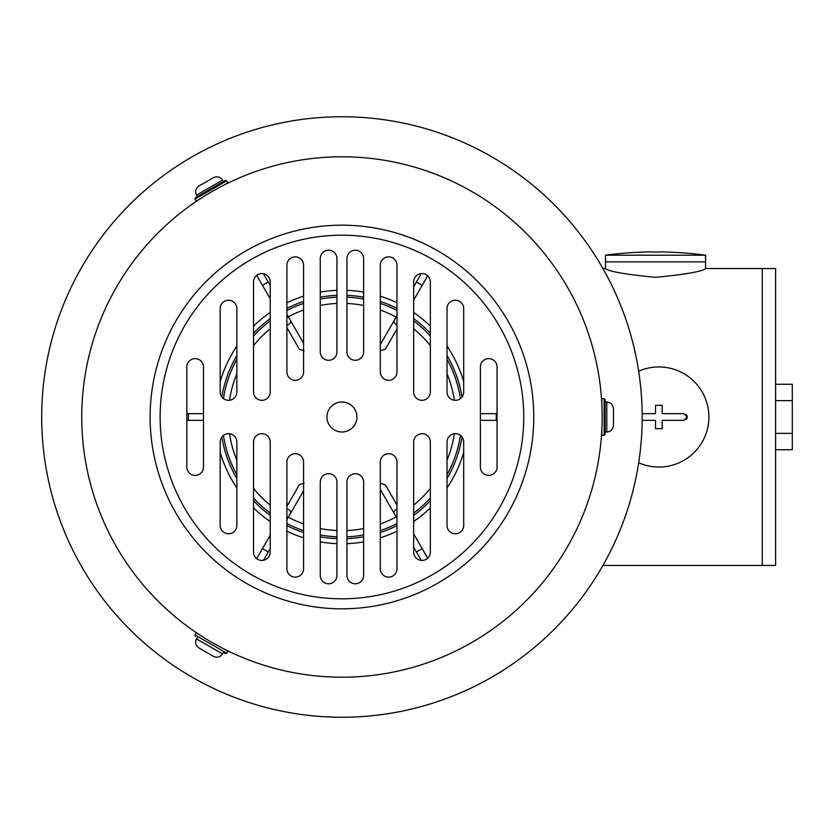 <?xml version="1.0" encoding="UTF-8"?>
<svg xmlns="http://www.w3.org/2000/svg" width="834" height="834" viewBox="0 0 834 834"><rect width="100%" height="100%" fill="white"/><g stroke="black" fill="none" stroke-linecap="round" stroke-linejoin="round"><path stroke-width="1.25" d="M602.909 565.452L762.276 565.452L762.276 268.548L762.276 565.452L775.62 565.452L775.62 268.548L705.564 268.548L705.564 261.876L605.484 261.876L605.484 255.204L705.564 255.204A376.968 376.968 0 0 0 683.88 252.931L680.544 252.712A376.958 376.958 0 0 0 658.86 251.899A376.958 376.958 0 0 1 680.544 252.712M602.909 268.548L605.484 268.548C608.424 271.436 625.104 274.376 655.524 277.347C685.944 274.376 702.624 271.436 705.564 268.548M658.86 467.04A50.04 50.04 0 0 1 638.667 462.787A50.04 50.04 0 0 0 707.826 427.321A50.04 50.04 0 0 0 638.667 371.213A50.04 50.04 0 0 1 707.826 406.679A50.04 50.04 0 0 1 658.86 467.04M775.62 449.745L792.3 449.745L792.3 384.255L775.62 384.255M775.62 433.367L792.3 433.367M775.62 400.633L792.3 400.633M605.484 255.204A376.968 376.968 0 0 1 627.168 252.931L630.504 252.712A376.958 376.958 0 0 1 652.188 251.899L652.188 252.066A376.791 376.791 0 0 1 658.86 252.066L658.86 251.899M652.188 251.899A376.958 376.958 0 0 0 630.504 252.712M658.86 252.066A376.791 376.791 0 0 0 652.188 252.066M705.564 255.204L705.564 261.876L605.484 261.876L605.484 268.548M655.524 420.336L642.159 420.336L655.524 420.336L655.524 428.676L662.196 428.676L662.196 420.336L683.88 420.336L687.216 417L683.88 413.664L662.196 413.664L662.196 405.324L655.524 405.324L655.524 413.664L642.159 413.664L655.524 413.664M662.196 420.336L683.88 420.336M685.913 419.648A3.336 3.336 0 0 0 685.913 414.352M683.88 413.664L662.196 413.664M655.524 405.324L662.196 405.324M662.196 428.676L655.524 428.676M601.794 403.343L601.794 398.652L604.129 398.652L605.13 399.653L605.13 401.988L606.798 401.988C610.842 402.384 613.073 404.605 613.47 408.66L613.459 425.34C613.073 429.395 610.842 431.616 606.798 432.012L606.798 401.988M604.129 398.652L604.129 435.348L601.794 435.348L601.794 430.657M606.798 432.012L605.13 432.012L605.13 434.347L605.13 399.653M200.191 198.794L196.126 201.14L194.958 199.118L195.323 197.752L197.345 196.584L196.511 195.135C194.833 191.424 195.646 188.39 198.951 186.024L213.4 177.684C217.111 175.995 220.145 176.808 222.511 180.123L196.511 195.135M194.958 199.118L226.733 180.769L227.901 182.792L223.846 185.138M222.511 180.123L223.345 181.572L225.368 180.405L195.323 197.752M223.846 648.862L227.901 651.208L226.733 653.231L225.368 653.595L223.345 652.428L222.511 653.877C220.145 657.192 217.111 658.005 213.4 656.316L198.951 647.976C195.646 645.61 194.833 642.576 196.511 638.865L222.511 653.877M226.733 653.231L194.958 634.882L196.126 632.86L200.191 635.206M223.345 652.428L225.368 653.595M286.896 519.676L303.576 490.788M263.44 560.302L270.216 548.564M270.216 535.219L256.695 558.644M304.108 483.188L299.312 484.825L286.896 506.332M396.984 329.003L385.298 349.227L380.304 350.728M304.108 350.812L299.312 349.175L286.896 327.668M380.304 483.272L385.298 484.773L396.984 504.997M427.696 558.196L413.664 533.896M413.664 547.24L421.274 560.417M380.304 489.454L396.984 518.341M286.896 531.195A126.768 126.768 0 0 0 303.576 537.826M320.256 541.902A126.768 126.768 0 0 0 336.936 543.674M346.944 543.674A126.768 126.768 0 0 0 363.624 541.902M380.304 537.826A126.768 126.768 0 0 0 396.984 531.195M497.064 413.664L480.384 413.664M480.384 420.336L497.064 420.336M413.664 521.531A126.768 126.768 0 0 0 430.344 507.854M447.024 487.9A126.768 126.768 0 0 0 463.704 452.268M463.704 381.732A126.768 126.768 0 0 0 447.024 346.1A126.768 126.768 0 0 1 463.704 381.732M430.344 326.146A126.768 126.768 0 0 0 413.664 312.469A126.768 126.768 0 0 1 430.344 326.146M413.664 300.104L427.696 275.804M396.984 315.659L380.304 344.546M421.274 273.583L413.664 286.76M396.984 302.805A126.768 126.768 0 0 0 380.304 296.174A126.768 126.768 0 0 1 396.984 302.805M363.624 292.098A126.768 126.768 0 0 0 346.944 290.326A126.768 126.768 0 0 1 363.624 292.098M336.936 290.326A126.768 126.768 0 0 0 320.256 292.098A126.768 126.768 0 0 1 336.936 290.326M303.576 296.174A126.768 126.768 0 0 0 286.896 302.805A126.768 126.768 0 0 1 303.576 296.174M270.216 285.437L263.44 273.698M303.576 343.212L286.896 314.324M256.695 275.356L270.216 298.781M270.216 312.469A126.768 126.768 0 0 0 253.536 326.146A126.768 126.768 0 0 1 270.216 312.469M236.856 346.1A126.768 126.768 0 0 0 220.176 381.732A126.768 126.768 0 0 1 236.856 346.1M203.496 413.664L186.816 413.664M186.816 420.336L203.496 420.336M220.176 452.268A126.768 126.768 0 0 0 236.856 487.9A126.768 126.768 0 0 1 220.176 452.268M253.536 507.854A126.768 126.768 0 0 0 270.216 521.531A126.768 126.768 0 0 1 253.536 507.854M341.94 598.812A181.812 181.812 0 0 1 184.491 326.094A181.812 181.812 0 0 1 499.389 326.094A181.812 181.812 0 0 1 341.94 598.812M341.94 608.82A191.82 191.82 0 0 1 175.818 321.09A191.82 191.82 0 0 1 508.062 321.09A191.82 191.82 0 0 1 341.94 608.82M346.944 482.052L346.944 575.46A8.34 8.34 0 0 0 355.284 583.8A8.34 8.34 0 0 0 363.624 575.46L363.624 482.052A8.34 8.34 0 0 0 355.284 473.712A8.34 8.34 0 0 0 346.944 482.052M388.644 453.696A8.34 8.34 0 0 0 380.304 462.036L380.304 568.788A8.34 8.34 0 0 0 388.644 577.128A8.34 8.34 0 0 0 396.984 568.788L396.984 462.036A8.34 8.34 0 0 0 388.644 453.696M480.384 467.04A8.34 8.34 0 0 0 488.724 475.38A8.34 8.34 0 0 0 497.064 467.04L497.064 366.96A8.34 8.34 0 0 0 488.724 358.62A8.34 8.34 0 0 0 480.384 366.96L480.384 467.04M447.024 442.02L447.024 525.42A8.34 8.34 0 0 0 455.364 533.76A8.34 8.34 0 0 0 463.704 525.42L463.704 442.02A8.34 8.34 0 0 0 455.364 433.68A8.34 8.34 0 0 0 447.024 442.02M430.344 552.108L430.344 442.02A8.34 8.34 0 0 0 422.004 433.68A8.34 8.34 0 0 0 413.664 442.02L413.664 552.108A8.34 8.34 0 0 0 422.004 560.448A8.34 8.34 0 0 0 430.344 552.108M341.94 432.012A15.012 15.012 0 0 0 356.952 417A15.012 15.012 0 0 0 341.94 401.988A15.012 15.012 0 0 0 326.928 417A15.012 15.012 0 0 0 341.94 432.012M455.364 400.32A8.34 8.34 0 0 0 463.704 391.98L463.704 308.58A8.34 8.34 0 0 0 455.364 300.24A8.34 8.34 0 0 0 447.024 308.58L447.024 391.98A8.34 8.34 0 0 0 455.364 400.32M380.304 371.964A8.34 8.34 0 0 0 388.644 380.304A8.34 8.34 0 0 0 396.984 371.964L396.984 265.212A8.34 8.34 0 0 0 388.644 256.872A8.34 8.34 0 0 0 380.304 265.212L380.304 371.964M355.284 250.2A8.34 8.34 0 0 0 346.944 258.54L346.944 351.948A8.34 8.34 0 0 0 355.284 360.288A8.34 8.34 0 0 0 363.624 351.948L363.624 258.54A8.34 8.34 0 0 0 355.284 250.2M430.344 281.892A8.34 8.34 0 0 0 422.004 273.552A8.34 8.34 0 0 0 413.664 281.892L413.664 391.98A8.34 8.34 0 0 0 422.004 400.32A8.34 8.34 0 0 0 430.344 391.98L430.344 281.892M320.256 258.54L320.256 351.948A8.34 8.34 0 0 0 328.596 360.288A8.34 8.34 0 0 0 336.936 351.948L336.936 258.54A8.34 8.34 0 0 0 328.596 250.2A8.34 8.34 0 0 0 320.256 258.54M328.596 583.8A8.34 8.34 0 0 0 336.936 575.46L336.936 482.052A8.34 8.34 0 0 0 328.596 473.712A8.34 8.34 0 0 0 320.256 482.052L320.256 575.46A8.34 8.34 0 0 0 328.596 583.8M261.876 273.552A8.34 8.34 0 0 0 253.536 281.892L253.536 391.98A8.34 8.34 0 0 0 261.876 400.32A8.34 8.34 0 0 0 270.216 391.98L270.216 281.892A8.34 8.34 0 0 0 261.876 273.552M270.216 442.02A8.34 8.34 0 0 0 261.876 433.68A8.34 8.34 0 0 0 253.536 442.02L253.536 552.108A8.34 8.34 0 0 0 261.876 560.448A8.34 8.34 0 0 0 270.216 552.108L270.216 442.02M195.156 358.62A8.34 8.34 0 0 0 186.816 366.96L186.816 467.04A8.34 8.34 0 0 0 195.156 475.38A8.34 8.34 0 0 0 203.496 467.04L203.496 366.96A8.34 8.34 0 0 0 195.156 358.62M220.176 525.42A8.34 8.34 0 0 0 228.516 533.76A8.34 8.34 0 0 0 236.856 525.42L236.856 442.02A8.34 8.34 0 0 0 228.516 433.68A8.34 8.34 0 0 0 220.176 442.02L220.176 525.42M303.576 265.212A8.34 8.34 0 0 0 295.236 256.872A8.34 8.34 0 0 0 286.896 265.212L286.896 371.964A8.34 8.34 0 0 0 295.236 380.304A8.34 8.34 0 0 0 303.576 371.964L303.576 265.212M303.576 462.036A8.34 8.34 0 0 0 295.236 453.696A8.34 8.34 0 0 0 286.896 462.036L286.896 568.788A8.34 8.34 0 0 0 295.236 577.128A8.34 8.34 0 0 0 303.576 568.788L303.576 462.036M220.176 391.98A8.34 8.34 0 0 0 228.516 400.32A8.34 8.34 0 0 0 236.856 391.98L236.856 308.58A8.34 8.34 0 0 0 228.516 300.24A8.34 8.34 0 0 0 220.176 308.58L220.176 391.98M601.616 433.68L601.762 431.23L601.616 433.68M601.616 400.32L601.762 402.77L601.616 400.32M197.658 200.452L200.181 198.794L197.658 200.452M197.658 633.548L200.181 635.206L197.658 633.548M341.94 677.208A260.208 260.208 0 0 1 116.593 286.896A260.208 260.208 0 0 1 567.287 286.896A260.208 260.208 0 0 1 341.94 677.208A260.208 260.208 0 0 1 116.593 286.896A260.208 260.208 0 0 1 567.287 286.896A260.208 260.208 0 0 1 341.94 677.208M341.94 717.24A300.24 300.24 0 0 1 81.92 266.88A300.24 300.24 0 0 1 601.96 266.88A300.24 300.24 0 0 1 341.94 717.24M268.256 551.962L262.481 548.626M286.896 516.309L288.23 517.361M290.441 513.525A3.336 2.492 -150 0 0 288.804 509.71A3.336 2.492 -150 0 0 286.896 509.136M454.353 400.257A113.653 113.653 0 0 0 447.024 373.715M430.344 345.578A113.653 113.653 0 0 0 413.664 328.836M396.14 317.108A113.653 113.653 0 0 0 380.304 310.019M363.624 305.432A113.653 113.653 0 0 0 346.944 303.461M336.936 303.461A113.653 113.653 0 0 0 320.256 305.432M303.576 310.019A113.653 113.653 0 0 0 288.324 316.795M270.216 328.836A113.653 113.653 0 0 0 253.536 345.578M236.856 373.715A113.653 113.653 0 0 0 229.527 400.257M229.527 433.743A113.653 113.653 0 0 0 236.856 460.285M253.536 488.422A113.653 113.653 0 0 0 270.216 505.164M288.324 517.205A113.653 113.653 0 0 0 303.576 523.981M320.256 528.568A113.653 113.653 0 0 0 336.936 530.539M346.944 530.539A113.653 113.653 0 0 0 363.624 528.568M380.304 523.981A113.653 113.653 0 0 0 396.14 516.892M413.664 505.164A113.653 113.653 0 0 0 430.344 488.422M447.024 460.285A113.653 113.653 0 0 0 454.353 433.743M422.171 548.626L416.395 551.962M396.411 517.361L396.984 516.83M396.984 509.251A3.336 2.492 150 0 0 395.848 509.71A3.336 2.492 150 0 0 394.201 513.525M286.896 523.543A119.929 119.929 0 0 0 303.576 530.622M320.256 534.948A119.929 119.929 0 0 0 336.936 536.825M346.944 536.825A119.929 119.929 0 0 0 363.624 534.948M380.304 530.622A119.929 119.929 0 0 0 396.984 523.543M286.896 525.608A121.764 121.764 0 0 0 303.576 532.561M320.256 536.815A121.764 121.764 0 0 0 336.936 538.66M346.944 538.66A121.764 121.764 0 0 0 363.624 536.815M380.304 532.561A121.764 121.764 0 0 0 396.984 525.608M496.24 413.664L496.24 420.336M413.664 513.108A119.929 119.929 0 0 0 430.344 498.034M447.024 474.786A119.929 119.929 0 0 0 460.441 435.411M413.664 515.402A121.764 121.764 0 0 0 430.344 500.734M447.024 478.518A121.764 121.764 0 0 0 462.046 437.026M462.046 396.974A121.764 121.764 0 0 0 447.024 355.482M430.344 333.266A121.764 121.764 0 0 0 413.664 318.598M460.441 398.589A119.929 119.929 0 0 0 447.024 359.214M430.344 335.966A119.929 119.929 0 0 0 413.664 320.892M416.395 282.038L422.171 285.374M396.984 317.17L396.411 316.639M394.201 320.475A3.336 2.492 30 0 0 395.848 324.29A3.336 2.492 30 0 0 396.984 324.749M396.984 308.392A121.764 121.764 0 0 0 380.304 301.439M363.624 297.185A121.764 121.764 0 0 0 346.944 295.34M336.936 295.34A121.764 121.764 0 0 0 320.256 297.185M303.576 301.439A121.764 121.764 0 0 0 286.896 308.392M396.984 310.457A119.929 119.929 0 0 0 380.304 303.378M363.624 299.052A119.929 119.929 0 0 0 346.944 297.175M336.936 297.175A119.929 119.929 0 0 0 320.256 299.052M303.576 303.378A119.929 119.929 0 0 0 286.896 310.457M262.481 285.374L268.256 282.038M288.23 316.639L286.896 317.691M286.896 324.864A3.336 2.492 -30 0 0 288.804 324.29A3.336 2.492 -30 0 0 290.441 320.475M270.216 318.598A121.764 121.764 0 0 0 253.536 333.266M236.856 355.482A121.764 121.764 0 0 0 221.834 396.974M270.216 320.892A119.929 119.929 0 0 0 253.536 335.966M236.856 359.214A119.929 119.929 0 0 0 223.439 398.589M188.411 420.336L188.411 413.664M221.834 437.026A121.764 121.764 0 0 0 236.856 478.518M253.536 500.734A121.764 121.764 0 0 0 270.216 515.402M223.439 435.411A119.929 119.929 0 0 0 236.856 474.786M253.536 498.034A119.929 119.929 0 0 0 270.216 513.108M604.129 435.348L605.13 434.347M226.733 180.769L225.368 180.405M194.958 634.882L195.323 636.248M197.345 637.416L196.511 638.865"/></g></svg>
